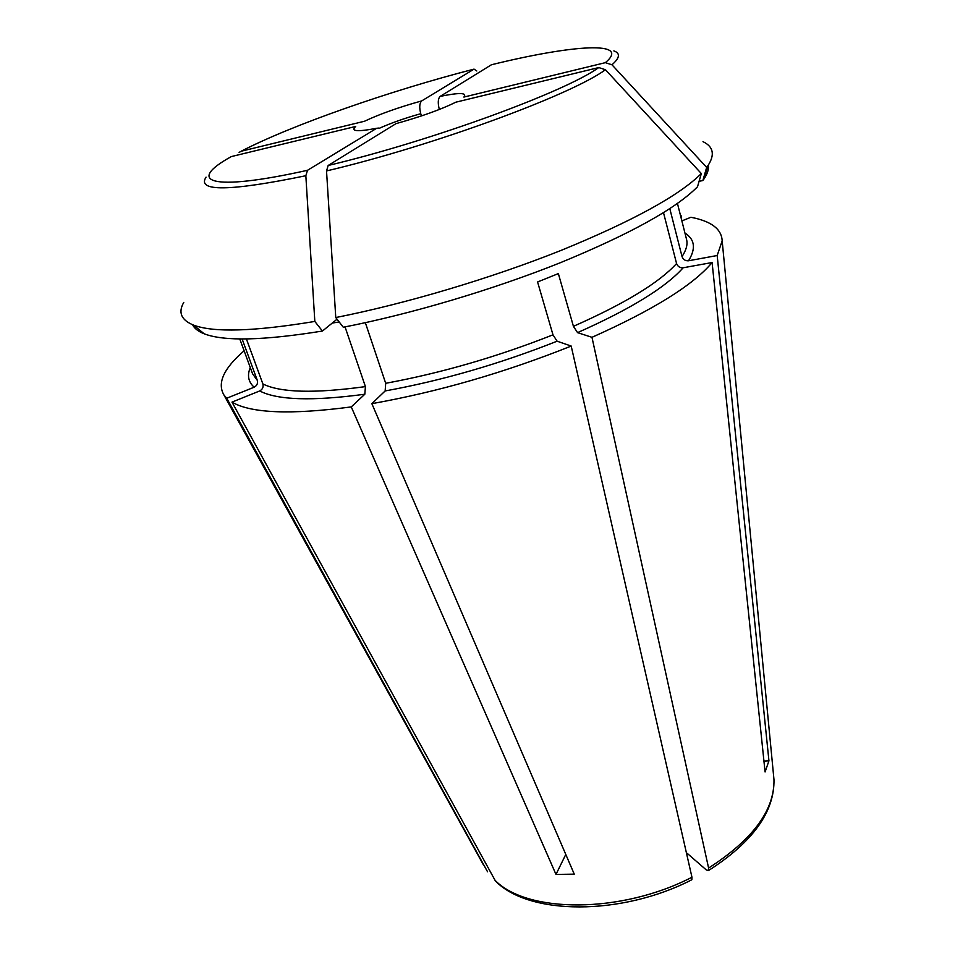 <?xml version="1.0" encoding="UTF-8"?>
<svg xmlns="http://www.w3.org/2000/svg" width="955" height="955" viewBox="0 0 955 955"><rect width="100%" height="100%" fill="white"/><g stroke="black" fill="none" stroke-linecap="round" stroke-linejoin="round"><path stroke-width="1.43" d="M246.402 338.941L262.888 383.958C263.616 387.073 262.553 389.401 259.7 390.953L231.981 402.115L495.37 880.868M345.042 326.897L365.419 386.608L364.822 394.224L351.261 406.914C290.762 414.876 250.998 413.276 231.981 402.115M242.104 338.953L257.289 380.317L252.586 373.823L239.765 338.93M687.039 853.221L706.378 869.993L708.503 870.483L708.598 868.059L591.969 337.318C653.244 309.969 693.294 285.032 712.096 262.529L683.135 267.782C679.924 267.985 677.74 266.564 676.57 263.532C659.237 282.644 624.857 303.571 573.43 326.335L577.56 332.638L591.969 337.318M421.716 100.908C398.581 107.366 379.529 114.134 364.559 121.225L241.209 151.224C291.86 124.962 390.559 90.57 474.038 69.118L421.716 100.908C419.484 103.092 419.161 107.354 420.749 113.705L421.442 115.937M474.038 69.118L476.772 70.98M239.12 152.406L241.209 151.224M206.041 177.141C196.491 191.848 229.761 191.382 305.839 175.72L314.828 321.441L322.444 331.039L337.043 319.185M322.444 331.039C263.365 340.565 223.936 341.472 204.167 333.784C198.186 331.421 194.319 328.401 192.6 324.736M376.688 128.268L307.522 170.288C209.587 192.158 185.628 181.76 231.349 156.572L355.69 126.454C350.282 131.372 357.277 131.981 376.688 128.268L378.658 128.077M314.828 321.441C253.923 331.492 213.49 332.71 193.519 325.094C181.199 320.068 177.94 312.512 183.766 302.401M365.347 322.683L385.701 383.301L385.151 390.953L371.853 403.667C438.011 391.884 504.467 372.677 571.197 346.056L557.099 341.198C499.596 363.951 442.272 380.544 385.151 390.953M573.43 326.335L558.353 273.596L537.581 281.976L552.993 334.835L557.099 341.198M663.498 212.655L676.57 263.532M708.335 165.084C708.98 169.095 707.5 173.762 703.895 179.098L702.868 180.543L706.664 167.423L611.976 64.797C619.879 57.849 620.499 53.217 613.85 50.902M699.084 181.307L702.868 180.543M605.363 62.66C631.733 40.504 572.714 44.742 491.431 64.761L440.171 96.383C459.486 92.432 467.389 92.659 463.879 97.076L605.363 62.66L611.976 64.797M702.999 141.674C713.516 146.724 715.116 154.794 707.774 165.907L706.664 167.423M439.264 109.24C437.688 102.842 437.987 98.568 440.171 96.383M701.328 173.547L697.508 186.774C675.877 208.656 630.36 233.891 560.955 262.47C493.341 289.592 411.02 314.052 343.287 327.243L335.766 317.549C405.565 303.762 490.775 278.43 560.645 250.58C632.377 221.238 679.268 195.56 701.328 173.547L605.446 69.727L598.761 67.566L455.905 102.173C441.019 109.503 421.06 116.653 396.027 123.625L328.162 165.49L326.526 170.945L335.766 317.549M371.853 403.667L574.265 874.147L555.989 874.434L565.79 854.439M305.839 175.72L307.522 170.288M555.989 874.434L351.261 406.914M691.862 879.674L691.957 877.227L571.197 346.056M763.94 761.063L768.942 760.837L765.074 771.974L712.096 262.529M768.942 760.837L717.181 255.522L688.519 260.775C685.344 260.978 683.183 259.581 682.037 256.573L669.801 208.644M487.539 871.76L226.729 398.235L254.137 387.217C256.967 385.689 258.017 383.385 257.289 380.317M681.87 220.915L690.895 217.274C711.189 221.154 721.61 229.009 722.171 240.851L717.181 255.522M226.729 398.235L223.983 395.072C216.952 383.182 223.673 368.415 244.122 350.783M681.679 220.151L681.13 215.758M365.419 386.608C314.541 393.579 280.364 392.684 262.888 383.958M332.28 323.053L339.192 321.966M379.266 128.316C390.762 123.123 404.586 118.253 420.749 113.705M552.993 334.835C497.03 356.895 441.27 373.047 385.701 383.301M683.135 267.782C665.587 287.527 630.396 309.145 577.56 332.638M598.761 67.566C565.288 91.764 431.266 141.018 328.162 165.49M326.526 170.945C432.949 145.876 571.591 94.736 605.446 69.727M684.938 233.032C694.858 239.359 696.052 248.61 688.519 260.775M677.441 203.439L686.573 239.478C687.827 244.337 686.311 250.031 682.037 256.573M254.137 387.217C248.3 381.893 247.011 375.339 250.294 367.568M691.957 877.227C620.917 914.019 526.599 913.338 494.786 880.044M773.538 775.185L773.98 779.698C774.553 810.186 752.767 839.648 708.598 868.059M223.983 395.072L483.481 864.967M364.822 394.224C312.512 401.255 277.475 400.169 259.7 390.953M204.167 333.784L193.519 325.094M703.895 179.098L707.774 165.907M495.382 880.892C528.533 915.463 621.466 916.072 691.826 879.758M708.598 870.494C752.743 842.119 774.541 811.846 773.98 779.698L722.171 240.851"/></g></svg>
